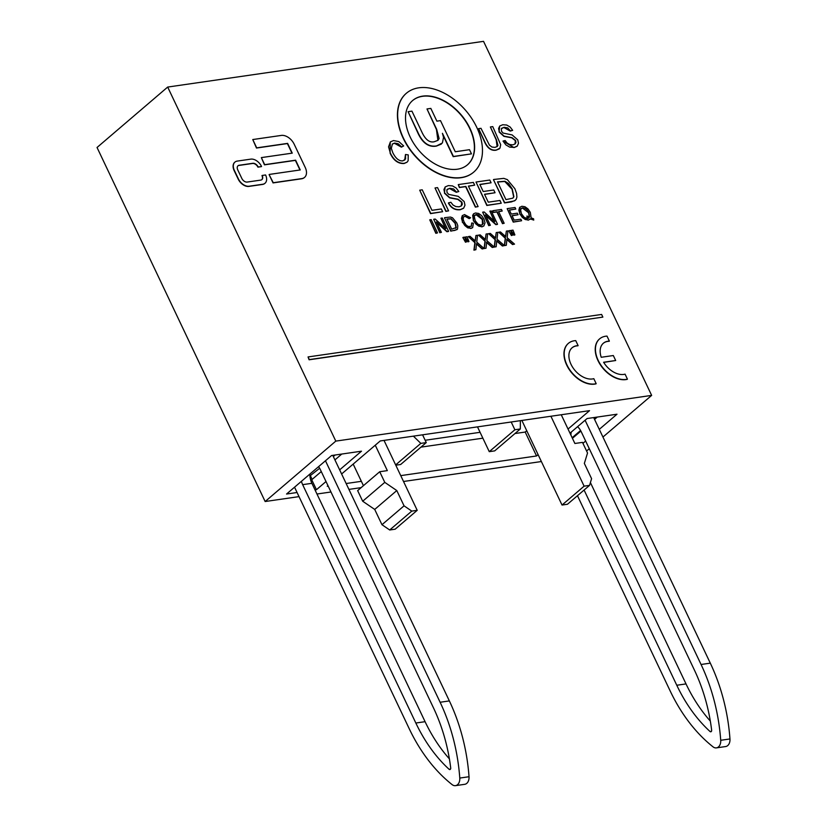 <?xml version="1.0" encoding="UTF-8"?>
<svg xmlns="http://www.w3.org/2000/svg" width="827" height="827" viewBox="0 0 827 827"><rect width="100%" height="100%" fill="white"/><g stroke="black" fill="none" stroke-linecap="round" stroke-linejoin="round"><path stroke-width="1.24" d="M716.42 747.877A7.681 5.365 -98.2 0 0 720.72 740.289A153.626 107.386 -98.2 0 0 701.058 664.484L710.3 663.151A153.626 107.386 81.8 0 1 729.962 738.956A7.681 5.365 81.8 0 1 725.661 746.543L716.42 747.877A7.681 5.365 -98.2 0 1 713.05 746.853A153.626 107.386 -98.2 0 1 670.149 690.917L577.463 495.704M585.092 420.25L701.058 664.484M577.556 426.691A15.362 10.741 81.8 0 1 581.257 431.787L694.442 670.149A142.099 99.323 81.8 0 1 711.644 730.169A1.54 1.075 81.8 0 1 710.052 731.533A142.099 99.323 81.8 0 1 676.775 685.252L584.089 490.049M571.281 432.056A15.362 10.741 -98.2 0 0 570.857 435.012M590.406 482.565L686.017 683.919A142.099 99.323 -98.2 0 0 710.321 721.082M710.3 663.151L593.703 417.583M572.139 437.71L580.585 430.495M594.272 418.793L596.091 417.232M309.939 475.907L319.646 468.268M333.333 456.556L335.152 455.005M455.481 785.65A7.681 5.365 -98.2 0 0 459.781 778.062A153.626 107.386 -98.2 0 0 440.119 702.257L449.361 700.914A153.626 107.386 81.8 0 1 469.023 776.729A7.681 5.365 81.8 0 1 464.722 784.316L455.481 785.65A7.681 5.365 -98.2 0 1 452.111 784.616A153.626 107.386 -98.2 0 1 409.21 728.69L294.546 487.196M325.456 460.763L440.119 702.257M318.581 466.645A15.362 10.741 81.8 0 1 320.318 469.55L433.503 707.922A142.099 99.323 81.8 0 1 450.705 767.942A1.54 1.075 81.8 0 1 449.102 769.296A142.099 99.323 81.8 0 1 415.836 723.025L302.651 484.653A15.362 10.741 81.8 0 1 301.421 481.324M309.877 474.088A15.362 10.741 -98.2 0 0 311.893 483.319L425.078 721.682A142.099 99.323 -98.2 0 0 449.381 758.855M449.361 700.914L332.764 455.346M422.576 434.826L426.267 442.59L420.829 443.375L413.397 436.149M420.829 443.375L395.657 464.908M395.792 465.198L400.661 464.495L426.267 442.59M520.369 420.664L520.317 428.975L514.88 429.761L511.189 421.997M477.499 426.877L489.264 451.666L494.701 450.88L520.317 428.975M489.264 451.666L514.88 429.761M420.943 447.138L482.865 438.176M514.994 433.534L525.197 432.056L526.747 430.733M480.073 432.314L425.161 440.264M521.868 420.447L562.029 505.039L567.467 504.253L589.548 485.377L584.11 486.162L550.906 416.25M561.244 414.751L574.879 443.479L582.497 442.383L587.542 453.01L584.348 463.409L591.594 478.688L589.548 485.377M562.029 505.039L584.11 486.162M389.703 529.983L395.141 529.197L417.211 510.321L411.784 511.107L389.703 529.983L381.971 524.711L374.714 509.432L362.691 501.234L357.646 490.607L379.717 471.731L387.336 470.625L375.262 445.205M353.181 464.092L363.425 485.666M411.784 511.107L404.052 505.835L381.971 524.711M404.052 505.835L396.795 490.556L374.714 509.432M396.795 490.556L384.772 482.358L362.691 501.234M384.772 482.358L379.717 471.731M384.017 440.398L417.211 510.321M328.185 486.121L327.254 486.255L327.957 485.656M341.613 473.985L380.244 440.946L589.537 410.657L568.025 429.048M538.098 454.643L536.547 455.966L400.744 475.628M361.368 481.324L346.141 483.526M536.547 455.966L525.197 432.056M572.729 437.214L573.008 437.814M572.429 438.31L580.895 431.074M594.561 419.392L597.28 417.066M569.989 433.172L587.098 418.534L616.994 414.213L599.286 429.347M585.64 441.018L582.942 443.334M326.003 481.541L316.452 489.708L315.025 489.915M297.069 492.51L286.555 494.029L331.596 455.522L361.492 451.191L339.649 469.87M316.452 489.708L311.717 479.743L321.269 471.576M310.445 475.835L312.13 479.391M334.925 459.905L341.768 454.044M299.023 496.624L265.147 501.524L335.803 441.111L651.645 395.389L602.945 437.038M589.289 448.71L586.591 451.015M541.375 461.538L403.524 481.49M361.13 487.63L348.922 489.398M330.976 491.993L316.979 494.019M651.645 395.389L483.537 41.35L167.685 87.062L335.803 441.111M514.88 234.899L513.867 235.199L511.272 230.547L514.094 235.013L514.88 234.899L513.009 230.133L511.489 230.351M521.599 220.747L513.257 222.112L507.168 208.631L513.484 221.925L521.599 220.747L520.855 219.176L514.177 220.137L512.037 215.63L518.053 214.751L517.309 213.18L511.282 214.059L509.36 209.996L515.79 209.066L515.045 207.494L507.168 208.631M515.79 209.066L509.432 210.141M518.053 214.751L512.099 215.775M512.44 235.25L511.406 235.55L508.801 230.898L511.624 235.364L512.44 235.25L510.538 230.495L509.018 230.712M504.16 223.269L502.496 223.662L496.934 211.95L493.347 212.467L492.603 210.906L493.574 212.281L497.151 211.764L502.713 223.476L504.16 223.269L498.598 211.557L502.196 211.03L501.441 209.469L492.83 210.709M502.196 211.03L498.66 211.702M514.528 244.11L507.158 237.731L507.923 230.867L506.362 231.095L505.71 236.574L500.459 231.953L498.753 232.201L505.493 238.062L504.563 245.557L506.3 245.299L506.92 239.272L512.771 244.368L514.528 244.11L512.544 244.554L506.703 239.458M506.3 245.299L504.356 245.609M504.367 245.547L505.276 238.248L498.753 232.201M505.483 236.76L506.362 231.095M497.534 224.231L491.228 210.947L489.853 211.143L494.804 221.574L484.136 211.97L482.658 212.188L488.964 225.471L490.339 225.264L485.387 214.844L496.066 224.437L497.316 224.417L495.838 224.634L485.707 215.516M490.339 225.264L488.747 225.657L482.658 212.188M494.267 221.088L489.853 211.143M504.398 245.578L497.017 239.199L497.792 232.335L496.221 232.563L495.569 238.031L490.328 233.421L488.612 233.669L495.363 239.53L494.432 247.025L496.159 246.766L496.789 240.74L502.63 245.836L504.398 245.578L502.413 246.022L496.562 240.926M496.159 246.766L494.226 247.077M494.236 247.015L495.135 239.716L488.612 233.669M495.352 238.228L496.221 232.563M457 229.637L450.777 231.157L444.471 217.873L450.994 230.96L454.922 230.392L457.538 229.058L457.786 225.668L456.804 222.949L452.503 217.77L450.467 217.046L444.688 217.677M494.267 247.046L486.886 240.667L487.651 233.803L486.09 234.031L485.439 239.499L480.187 234.889L478.482 235.126L485.222 240.998L484.291 248.493L486.028 248.234L486.648 242.208L492.499 247.304L494.267 247.046L492.272 247.49L486.431 242.394M486.028 248.234L484.084 248.545M484.095 248.482L485.004 241.184L478.482 235.126M485.222 239.696L486.09 234.031M448.585 231.312L442.28 218.028L440.905 218.225L445.856 228.655L435.188 219.052L433.71 219.269L440.016 232.552L441.391 232.356L436.439 221.925L447.107 231.529L448.368 231.498L446.89 231.715L436.759 222.597M441.391 232.356L439.799 232.738L433.71 219.269M445.308 228.169L440.905 218.225M484.126 248.513L476.755 242.135L477.52 235.271L475.959 235.499L475.298 240.967L470.056 236.346L468.351 236.594L475.091 242.466L474.16 249.95L475.887 249.702L476.517 243.676L482.358 248.772L484.126 248.513L482.141 248.958L476.29 243.862M475.887 249.702L473.933 250.147L474.874 242.652L468.351 236.594M475.08 241.164L475.959 235.499M437.493 232.914L435.839 233.317L429.751 219.837L436.056 233.131L437.493 232.914L431.187 219.631L429.751 219.837M468.95 241.546L467.937 241.846L465.332 237.194L468.154 241.66L468.95 241.546L467.069 236.78L465.549 236.998M403.659 145.934L398.852 141.593L393.507 140.559L390.385 141.893L388.556 146.855L390.323 153.016C393.714 160.19 398.366 163.632 404.269 163.322L407.049 162.175L408.135 160.748L408.228 154.887L405.488 154.494L405.602 158.96L402.883 160.851C399.1 161.275 395.73 158.536 392.773 152.644L391.326 148.333L392.411 143.981L394.634 143.071L398.159 143.733L401.643 146.968L403.659 145.934L401.415 147.154L394.417 143.257L392.308 144.074M404.682 160.149L405.488 154.494M406.936 162.268L404.052 163.519C398.149 163.818 393.497 160.376 390.106 153.202L390.272 141.986M466.5 241.897L465.477 242.208L462.862 237.545L465.694 242.011L466.5 241.897L464.598 237.142L463.089 237.359M578.114 345.624L575.737 340.621A24.965 16.333 49.5 0 0 568.376 343.37A24.965 16.333 49.5 0 0 569.803 369.845A24.965 16.333 49.5 0 0 596.184 383.676L593.807 378.673A19.207 12.56 -130.5 0 1 573.338 368.304A19.207 12.56 -130.5 0 1 572.119 347.753A19.207 12.56 -130.5 0 1 578.114 345.624L577.897 345.81A19.207 12.56 49.5 0 0 572.015 347.847M596.184 383.676L595.957 383.862A24.965 16.333 -130.5 0 1 569.576 370.041A24.965 16.333 -130.5 0 1 568.159 343.567A24.965 16.333 -130.5 0 1 568.263 343.463M483.774 225.998L481.821 226.898L473.437 220.954L473.53 213.852M264.919 183.336A9.604 6.285 -130.5 0 1 264.805 183.439A9.604 6.285 -130.5 0 1 262.51 184.442L248.917 186.406A9.604 6.285 -130.5 0 1 238.186 179.087L234.144 170.579A9.604 6.285 -130.5 0 1 234.692 162.299A9.604 6.285 -130.5 0 1 234.806 162.206M261.539 166.454A9.604 6.285 49.5 0 0 250.808 159.135L237.215 161.1A9.604 6.285 49.5 0 0 234.92 162.113A9.604 6.285 49.5 0 0 234.361 170.393L238.403 178.901A9.604 6.285 49.5 0 0 249.144 186.22L262.728 184.256A9.604 6.285 49.5 0 0 265.033 183.243A9.604 6.285 49.5 0 0 265.581 174.962L262.19 175.458A4.797 3.143 -130.5 0 1 261.911 179.593A4.797 3.143 -130.5 0 1 260.763 180.1L247.17 182.064A4.797 3.143 -130.5 0 1 241.804 178.405L237.762 169.897A4.797 3.143 -130.5 0 1 238.031 165.751A4.797 3.143 -130.5 0 1 239.189 165.255L252.773 163.291A4.797 3.143 -130.5 0 1 258.148 166.951L261.322 166.64L257.921 167.137A4.797 3.143 49.5 0 0 252.555 163.477L238.962 165.441A4.797 3.143 49.5 0 0 237.928 165.855M261.797 179.686A4.797 3.143 49.5 0 0 261.963 175.644L262.19 175.458M470.625 217.811L464.495 214.565L462.231 215.744L461.497 218.359L462.572 222.081L464.836 225.554L467.72 227.849L470.987 228.304L472.672 227.611L473.385 223.207L471.731 222.98L471.307 226.34L468.01 226.464L465.859 224.758L464.05 221.853L463.172 219.258L463.43 217.119L465.177 216.074L469.405 218.431L470.625 217.811L469.178 218.617L464.95 216.271L463.73 216.726M471.194 226.422L471.731 222.98M472.558 227.704L470.77 228.5L462.345 222.267L462.5 215.465M627.435 379.148L625.067 374.145A19.207 12.56 -130.5 0 1 603.607 362.257L615.681 360.51L613.314 355.527L601.239 357.274A19.207 12.56 -130.5 0 1 603.379 343.226A19.207 12.56 -130.5 0 1 609.375 341.106L606.997 336.103A24.965 16.333 49.5 0 0 599.637 338.853A24.965 16.333 49.5 0 0 601.053 365.327A24.965 16.333 49.5 0 0 627.435 379.148L627.217 379.335A24.965 16.333 -130.5 0 1 600.836 365.513A24.965 16.333 -130.5 0 1 599.42 339.039A24.965 16.333 -130.5 0 1 599.523 338.946M609.375 341.106L609.148 341.293A19.207 12.56 49.5 0 0 603.265 343.319M615.681 360.51L603.689 362.402M515.314 200.341L511.375 201.922L504.501 202.915L493.461 179.666L504.728 202.729L514.466 200.889L516.172 199.39L516.906 197.033L516.596 193.456L514.88 188.701L507.364 179.635L503.798 178.374L493.688 179.48M602.873 317.103L309.091 359.786L308.058 356.944L309.319 359.6L602.873 317.103L601.611 314.446L308.058 356.944M495.053 192.743L493.75 189.993L483.206 191.523L479.836 184.421L491.093 182.788L489.78 180.038L476.011 182.033L487.051 205.282L501.255 203.225L499.953 200.475L488.261 202.17L484.508 194.273L495.053 192.743L484.581 194.417M501.255 203.225L486.824 205.468L476.011 182.033M491.093 182.788L479.908 184.566M304.45 177.485A11.526 7.536 -130.5 0 1 304.336 177.578A11.526 7.536 -130.5 0 1 301.586 178.787L273.044 182.912L269.095 174.611L273.261 182.726L301.803 178.591A11.526 7.536 49.5 0 0 304.563 177.391A11.526 7.536 49.5 0 0 305.225 167.447L294.185 144.208A11.526 7.536 49.5 0 0 281.304 135.421L252.762 139.546L256.701 147.857L287.62 143.381L292.251 153.14L261.342 157.606L264.692 164.666L295.611 160.19L300.242 169.948L269.323 174.425M299.953 169.99L295.384 160.386L264.464 164.852L261.342 157.606M291.962 153.181L287.403 143.567L256.484 148.043L252.762 139.546M474.667 185.165L473.364 182.416L458.282 184.597L459.585 187.347L465.859 186.437L475.587 206.946L478.109 206.574L468.382 186.075L474.667 185.165L468.444 186.22M478.109 206.574L475.37 207.132L465.632 186.633L459.367 187.533L458.282 184.597M458.809 191.513L456.132 187.987L452.472 185.899L448.348 185.599L445.226 186.902L443.934 189.579L444.678 192.991L449.774 197.653L458.106 199.224L461.89 202.181L462.303 204.259L461.435 205.851L459.037 206.822L455.791 206.554L453.02 205.024L450.86 202.264L448.606 202.853C451.253 207.887 455.201 210.12 460.463 209.551L463.689 208.104L464.981 205.189L464.185 201.571L458.261 196.361L448.72 194.397L446.993 192.422L446.88 189.807L449.733 188.298L453.609 188.938L456.514 192.091L458.809 191.513L456.287 192.278L449.516 188.484L447.273 189.28M463.378 208.373L460.236 209.738C454.984 210.306 451.035 208.073 448.379 203.049L448.606 202.853M461.321 205.944L461.673 202.367L457.879 199.421L449.557 197.839L444.461 193.177L445.122 186.995M473.644 172.171A51.843 33.917 -130.5 0 1 473.54 172.264A51.843 33.917 -130.5 0 1 414.069 154.907A51.843 33.917 -130.5 0 1 406.14 93.461A51.843 33.917 -130.5 0 1 406.253 93.368M448.585 210.854L445.846 211.402L435.023 187.967L446.063 211.216L448.585 210.854L437.545 187.605L435.023 187.967M497.12 146.596L496.179 139.835L490.37 126.955L496.396 139.649L497.937 145.397L497.234 146.503L494.887 147.392L491.931 147.03L489.439 145.159L480.983 128.309L478.595 128.661L484.632 141.365C487.527 147.961 491.434 150.834 496.345 149.997L499.973 148.167L500.686 144.673L492.758 126.603L490.37 126.955M499.281 148.891L496.117 150.183C491.217 151.021 487.31 148.147 484.415 141.562L478.595 128.661M442.641 211.712L430.526 213.624L419.713 190.179L430.753 213.428L442.641 211.712L441.339 208.962L431.963 210.316L422.235 189.817L419.713 190.179M512.657 130.335L510.135 127.007L506.672 125.022L502.764 124.743L499.808 125.973L498.578 128.505L499.291 131.741L504.108 136.145L511.996 137.644L515.583 140.435L515.965 142.399L515.149 143.908L512.885 144.828L509.804 144.57L507.178 143.123L505.142 140.518L503.002 141.076L505.876 144.89L509.711 147.134L514.229 147.413L517.278 146.048L518.498 143.288L517.754 139.856L512.14 134.935L503.116 133.064L501.482 131.204L501.369 128.733L504.077 127.296L507.737 127.906L510.486 130.883L512.657 130.335L510.269 131.079L503.85 127.492L501.731 128.226M516.989 146.307L514.001 147.599L503.002 141.076M515.025 144.001L515.355 140.631L511.768 137.83L503.891 136.341L499.063 131.927L499.704 126.066M533.746 220.096L533.58 218.804L531.151 217.842L530.314 212.374L527.988 208.921L524.99 206.74L521.858 206.264L519.563 207.494L518.87 210.213L519.914 213.893L522.25 217.346L525.259 219.527L528.35 220.003L530.624 218.793L533.746 220.096L530.407 218.979L528.133 220.199L519.697 214.079L519.873 207.153M530.107 219.3L530.624 218.793M167.685 87.062L97.038 147.485L265.147 501.524M526.913 216.043L527.171 217.377L528.939 217.946L527.667 218.493L524.328 217.491L521.392 213.666L520.545 209.5L522.581 207.773L524.835 208.156L527.037 209.831L528.825 212.591L529.569 217.015L526.913 216.043L527.171 217.377M528.742 218.111L526.954 217.563M529.352 217.201L528.608 212.777L522.354 207.959L521.155 208.414M476.755 127.358A51.843 33.917 49.5 0 0 406.367 93.265A51.843 33.917 49.5 0 0 414.286 154.711A51.843 33.917 49.5 0 0 473.757 172.078A51.843 33.917 49.5 0 0 476.755 127.358M469.963 128.35A42.249 27.632 -130.5 0 1 467.513 164.78A42.249 27.632 -130.5 0 1 419.062 150.628A42.249 27.632 -130.5 0 1 412.601 100.563A42.249 27.632 -130.5 0 1 469.963 128.35M467.41 164.873A42.249 27.632 49.5 0 0 469.736 128.536A42.249 27.632 49.5 0 0 412.497 100.656M505.948 199.617L497.513 181.857L504.987 181.289L508.615 183.553L512.264 189.021L513.887 196.723L512.761 198.17L505.948 199.617M512.967 198.015L513.887 196.723M513.66 196.909L512.037 189.207L504.77 181.475L497.585 182.002M473.654 220.768L475.856 223.993L478.854 226.205L482.038 226.712L483.888 225.905L485.025 222.814L483.981 219.114L481.655 215.64L478.647 213.459L475.515 212.973L473.633 213.748L472.651 215.382L473.437 220.954M475.153 220.571L474.222 216.136L476.238 214.472L478.492 214.855L482.492 219.31L483.319 223.424L481.314 225.202L477.996 224.2L475.153 220.571M482.492 224.748L482.265 219.496L476.021 214.669L474.832 215.123M455.656 228.314L456.235 227.539L451.697 229.182L446.88 219.041L451.149 218.71L455.305 223.135L456.235 227.539L455.77 228.221M456.008 227.725L455.077 223.321L450.932 218.907L446.942 219.186M471.473 153.863L469.488 149.687L455.274 151.755L440.491 120.628L436.883 121.156L430.826 108.399L426.99 108.957L436.666 129.322L439.116 138.533L438 140.311L434.237 141.748C429.399 142.885 425.192 139.474 421.605 131.493L411.939 111.138L408.104 111.697L417.79 132.082C422.442 142.637 428.696 147.258 436.573 145.914L442.393 142.978L443.53 137.375L442.424 133.312L453.423 156.468L471.473 153.863L453.196 156.665L443.086 135.37M441.349 144.084L436.346 146.11C428.479 147.444 422.215 142.833 417.563 132.268L408.104 111.697M437.886 140.404L436.439 129.508L426.99 108.957M711.427 731.326L710.052 731.533M686.017 683.919L676.775 685.252M729.962 738.956L720.72 740.289M311.893 483.319L302.651 484.653M450.488 769.1L449.102 769.296M425.078 721.682L415.836 723.025M469.023 776.729L459.781 778.062"/></g></svg>
